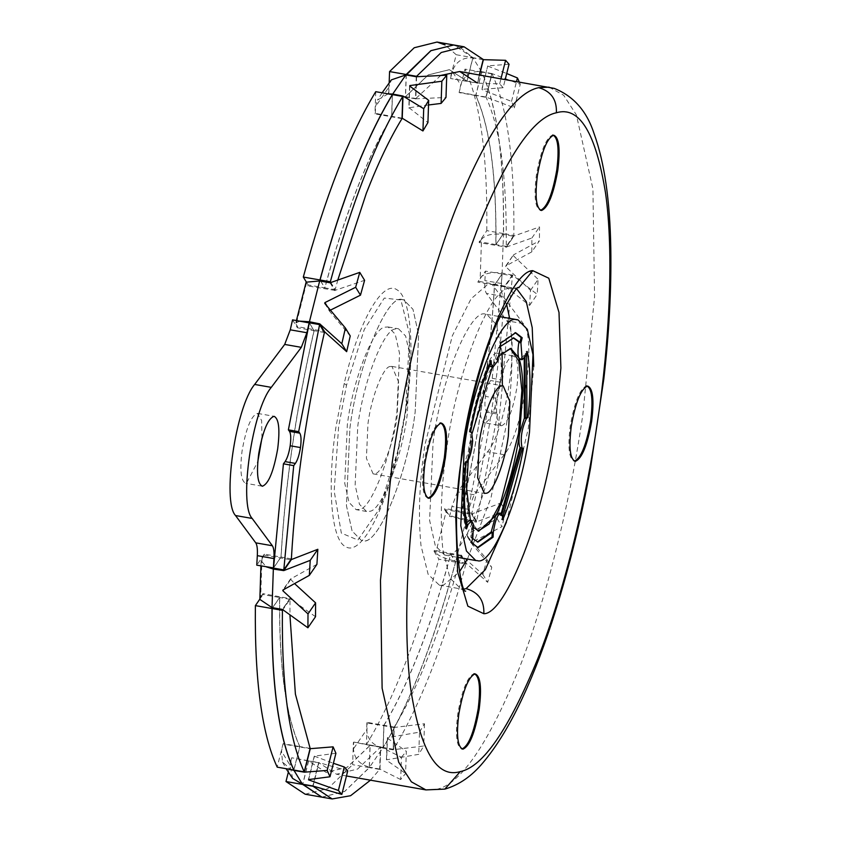 <?xml version="1.0" encoding="UTF-8"?>
<svg xmlns="http://www.w3.org/2000/svg" width="841" height="841" viewBox="0 0 841 841"><rect width="100%" height="100%" fill="white"/><g stroke="black" fill="none" stroke-linecap="round" stroke-linejoin="round"><path stroke-width="0.63" stroke-dasharray="4.21 3.15" d="M500.532 346.355L499.428 347.859L499.617 343.012L500.658 343.191M515.197 332.658L499.617 343.012M490.198 362.555L490.04 360.39C481.483 379.743 474.555 403.533 469.257 431.769M466.103 526.918L465.483 528.758L466.524 528.936M472.085 433.483L470.014 446.087L465.241 461.499L466.282 461.677L464.726 462.823C461.877 490.429 462.13 512.411 465.483 528.758M471.601 440.684C470.949 449.567 469.173 456.558 466.282 461.677C469.173 456.558 470.949 449.567 471.601 440.684L472.642 440.863M467.323 461.867L466.282 461.677L466.177 462.708M470.382 520.474L470.886 521.946C471.906 525.236 471.864 530.293 470.75 537.136L471.79 537.315L470.518 542.434L477.52 547.523M472.831 537.504L471.79 537.315L472.589 538.45M498.639 512.947L500.3 515.459L501.341 515.638L501.635 519.622L502.519 517.625M502.382 515.817L501.341 515.638L501.888 514.408M524.994 357.246L524.679 355.68L526.193 351.244L527.233 351.433M526.603 353.262L526.193 351.244M513.21 337.851L498.387 347.68L500.469 348.037M468.248 460.237L470.014 446.087C470.928 439.296 470.771 434.597 469.551 432.001C474.576 405.183 481.157 382.571 489.294 364.185L490.335 364.363M469.551 432.001L470.582 432.179M465.241 461.499C462.529 487.727 462.771 508.605 465.956 524.143L466.997 524.321M473.704 527.507L469.488 520.316M466.671 522.755L465.956 524.143M470.75 537.136L477.425 541.972M500.3 515.459L501.173 513.494M524.216 358.424L523.638 355.501L525.72 355.869M490.04 360.39L491.081 360.568M489.294 364.185L489.788 365.593M490.955 366.697L493.909 363.995L492.353 366.939M499.018 355.995L493.951 363.932L498.387 347.68M520.106 359.328L523.638 355.501M510.287 348.416L498.923 354.618L487.181 375.78L468.984 445.898L465.63 488.716L468.879 518.781L478.266 531.039M464.726 462.823L465.767 463.002M470.518 542.434L471.559 542.624M501.635 519.622L502.676 519.801M402.019 299.669C387.018 293.951 357.436 366.066 349.877 428.395L346.429 505.651L352.095 530.986L361.43 540.479L363.039 540.595C378.04 546.324 407.633 474.208 415.181 411.88L418.629 334.623L412.963 309.288L403.627 299.785L402.019 299.669M390.235 366.518C383.338 366.224 371.154 397.646 367.959 423.822L366.413 458.313L373.11 473.861L374.834 473.756C381.719 474.051 393.903 442.629 397.11 416.453L398.645 381.961L391.948 366.413L390.235 366.518M506.471 303.675L492.069 284.279L487.612 284.489L471.044 298.839L452.332 335.79L424.884 445.036C419.344 482.009 418.051 515.533 421.005 545.609L428.153 574.361L439.317 585.147L443.775 584.947L459.459 571.817M467.438 559.065L490.955 497.851L506.503 424.4C512.032 387.417 513.325 353.893 510.382 323.827L509.646 318.382M502.088 352.463L496.516 324.763L486.792 314.366L485.73 314.261C470.813 307.249 440.705 379.712 433.041 442.976L429.593 520.232L435.26 545.567L444.595 555.06L445.656 555.176C460.563 562.187 490.681 489.714 498.345 426.461L502.371 385.767M587.544 386.051L586.534 385.861C579.943 388.637 574.508 402.04 570.24 426.082C567.633 447.412 569 459.091 574.35 461.152L574.887 461.299M475.081 673.883L474.072 673.694C467.48 676.469 462.045 689.883 457.777 713.925C455.17 735.244 456.537 746.934 461.888 748.984L462.424 749.131M428.542 498.293L428.037 498.145C422.655 496.095 421.288 484.405 423.896 463.086C428.164 439.044 433.599 425.641 440.19 422.865L441.199 423.044M553.672 135.212L552.653 135.033C546.061 137.798 540.626 151.212 536.358 175.254C533.751 196.573 535.118 208.263 540.469 210.313L540.5 210.313M541.005 210.46L540.469 210.313M402.566 299.68C387.659 292.668 357.541 365.131 349.877 428.395L346.429 505.651L352.095 530.986L361.43 540.479L362.492 540.595C377.409 547.607 407.517 475.133 415.181 411.88L418.629 334.623L412.963 309.288L403.627 299.785L402.566 299.68M395.617 328.989C383.916 328.484 363.196 381.898 357.751 426.398L355.133 485.036L359.433 504.264L366.518 511.465L369.441 511.286C381.152 511.791 401.872 458.366 407.307 413.867L409.924 355.238L405.625 336.011L398.539 328.799L395.617 328.989M486.161 410.776L487.286 412.279L497.578 414.087L496.453 412.574L486.161 410.776C484.763 408.379 484.542 403.585 485.488 396.374C486.655 389.11 488.348 383.822 490.576 380.521L492.237 378.303L502.161 274.04L494.571 285.067L504.863 286.876L512.453 275.837L502.161 274.04M492.237 378.303L502.529 380.111L500.868 382.329C498.639 385.63 496.947 390.918 495.78 398.182C494.834 405.383 495.055 410.187 496.453 412.574M335.916 753.284L314.271 756.143L308.384 779.586M314.271 756.143L333.404 763.271M308.542 779.849L314.429 756.395M316.92 564.343L290.471 579.05L282.902 590.056M290.471 579.05L294.571 583.622M283.669 589.636L290.45 579.775M482.839 574.414L487.685 582.329L466.103 563.239L461.278 555.344L482.839 574.414L486.95 559.549L466.513 535.265L471.328 543.149L471.517 542.371L466.702 534.498L497.199 518.771L502.024 526.655L471.517 542.371M466.513 535.265L466.702 534.498M428.532 104.978L409.062 107.732L409.819 85.582M409.062 107.732L427.922 122.565M409.567 85.95L408.81 108.1M514.335 107.858L520.264 84.289L491.88 73.566L485.982 97.062L514.335 107.858L511.517 101.435L481.977 89.598L487.706 65.892L481.819 89.335L503.139 87.727L505.22 79.474M529.599 305.42L537.21 294.35L512.495 275.133L504.905 286.161L529.599 305.42L530.513 290.366L505.767 266.692L513.367 254.949L505.798 265.956L531.838 251.837L539.417 240.81L513.367 254.949M505.767 266.692L505.798 265.956M330.408 310.129L329.735 310.476L327.181 306.282M329.735 310.476L329.546 311.244L350.234 335.948M324.731 303.37L329.546 311.244M321.893 797.142L344.705 791.444L369.367 767.612L370.124 745.42L347.322 767.244L326.224 772.427L308.626 760.968L302.728 784.464M370.46 780.185L379.659 769.42L369.367 767.612M313.02 786.272L318.918 762.776L336.516 774.235L357.614 769.042L380.416 747.228L379.659 769.42M282.408 610.345L289.987 599.318L289.935 615.065M393.483 749.31L383.191 747.512C409.767 703.728 433.914 641.946 455.622 562.145L465.914 563.954C444.206 643.743 420.058 705.536 393.483 749.31L394.25 727.118C406.235 707.586 418.124 682.703 429.909 652.469C441.273 623.076 451.67 590.939 461.089 556.059L465.914 563.954M497.578 414.087L476.668 521.136L466.377 519.328L487.286 412.279M483.228 59.469L472.936 57.661L458.818 46.434M440.81 75.417L415.822 98.513L416.589 76.321M479.338 74.944L477.32 82.965L467.039 81.157L472.936 57.661M502.529 380.111L512.453 275.837M476.668 521.136L471.843 513.241C489.62 436.069 500.626 360.621 504.863 286.876M492.027 73.861C507.375 107.038 514.639 160.883 513.84 235.385L503.549 233.588C504.348 159.075 497.084 105.23 481.735 72.053L475.827 95.548L486.119 97.356L492.027 73.861L481.735 72.053M513.84 235.385L506.25 246.424C506.902 177.903 500.185 128.221 486.119 97.356M337.872 279.832L335.16 289.682L330.334 281.788M324.405 332.5L314.114 330.692L309.288 322.807M320.757 281.157L324.868 287.874L335.16 289.682M506.25 246.424L495.969 244.615L503.549 233.588M401.998 118.623L391.706 116.815L392.474 94.623M406.298 74.513L405.541 96.704L415.822 98.513M383.191 747.512L383.959 725.31C395.943 705.788 407.832 680.895 419.617 650.661C430.981 621.268 441.378 589.142 450.797 554.261L455.622 562.145M289.987 599.318L279.696 597.509L272.116 608.548M279.696 597.509C279.054 666.03 285.772 715.712 299.838 746.587L293.93 770.083M314.114 330.692C296.337 407.864 285.33 483.312 281.083 557.057L273.504 568.096M391.706 116.815C379.722 136.347 367.832 161.23 356.048 191.464C344.684 220.857 334.287 252.994 324.868 287.874M467.039 81.157L449.441 69.698L428.342 74.891L405.541 96.704M495.969 244.615C496.611 176.105 489.893 126.413 475.827 95.548M471.843 513.241L461.551 511.433L466.377 519.328M461.551 511.433C479.328 434.271 490.335 358.813 494.571 285.067M461.089 556.059L450.797 554.261M291.375 558.866L281.083 557.057M318.918 762.776L308.626 760.968M310.129 748.385L299.838 746.587M330.145 282.502L334.97 290.397L364.595 280.305M531.838 251.837L531.911 238.003L506.25 247.086L513.83 236.058L539.533 226.933L539.417 240.81M531.911 238.003L539.533 226.933M530.513 290.366L538.103 279.338L537.21 294.35M513.346 255.675L538.103 279.338M503.139 87.727L499.68 83.879L477.488 83.164L479.549 74.975M499.68 83.879L500.973 78.739M519.265 81.945L520.264 84.289M511.517 101.435L516.542 81.461M487.864 66.145L506.713 73.524M509.047 64.242L487.706 65.892M416.358 76.615L415.591 98.817L445.993 97.461M497.199 518.771L500.773 503.044L471.675 513.988L476.5 521.872L505.609 510.96L502.024 526.655M500.773 503.044L505.609 510.96M486.95 559.549L491.775 567.444L487.685 582.329M471.328 543.149L491.775 567.444M315.522 616.716L289.998 598.645L282.418 609.683M347.754 770.829L318.76 762.577L312.852 786.072M394.25 727.118L383.959 725.31M380.416 747.228L370.124 745.42M419.512 732.143L424.495 723.744L394.009 727.507L393.252 749.699L423.727 746.02L418.744 754.335L386.671 759.791L387.438 737.641L419.512 732.143L418.744 754.335M424.495 723.744L423.727 746.02M400.684 779.533L379.89 769.116L380.658 746.924L401.441 757.257L400.684 779.533L405.583 773.489L406.34 751.297L387.186 737.999L386.429 760.159L405.583 773.489M401.441 757.257L406.34 751.297M385.22 327.16L388.153 326.981L395.238 334.192L399.538 353.42L396.91 412.048C391.475 456.547 370.755 509.961 359.044 509.467L356.121 509.646L349.036 502.434L344.736 483.207L347.354 424.579C352.8 380.079 373.52 326.665 385.22 327.16M402.24 118.234L375.307 113.346L374.97 113.882L391.601 116.794C379.617 136.326 367.727 161.209 355.943 191.454C344.579 220.836 334.182 252.973 324.763 287.853L308.132 284.941L307.869 285.94L306.103 282.177M334.97 290.397L307.869 285.94M319.822 323.564L324.647 331.459L297.619 326.718L297.378 327.759L314.008 330.681C296.232 407.843 285.225 483.302 280.989 557.047L264.347 554.124L261.183 560.726L266.176 566.813M283.743 570.892L291.322 559.854L264.295 555.123M293.824 770.062L299.732 746.566C285.667 715.702 278.949 666.009 279.59 597.499L262.96 594.576L262.981 593.641L289.998 598.645M299.732 746.566L283.102 743.644L281.493 751.202L282.523 761.957L290.671 769.504M304.421 772.29L310.318 748.795L283.291 744.054M321.84 797.131L344.631 791.413L369.262 767.602L370.029 745.399L347.217 767.223L326.119 772.416L308.531 760.947L291.669 757.762L318.76 762.577M370.029 745.399L353.725 742.067L353.483 748.826C354.135 758.351 359.496 764.469 369.588 767.181L382.76 748.027C372.689 745.347 367.328 739.228 366.655 729.673L353.483 748.826M380.658 746.924L353.725 742.067M383.853 725.299C395.838 705.767 407.727 680.884 419.512 650.64C430.876 621.257 441.273 589.12 450.692 554.24L455.517 562.135C433.809 641.925 409.662 703.707 383.086 747.491L383.853 725.299L367.223 722.377L366.886 722.924L394.009 727.507M450.692 554.24L434.061 551.318L434.324 550.319L435.796 552.726C438.802 556.227 445.457 559.023 455.78 561.136L466.03 520.348C455.738 518.256 449.073 515.449 446.045 511.938L435.796 552.726M461.278 555.344L434.324 550.319M461.446 511.412L466.271 519.307L468.563 509.362L474.135 494.75L504.169 454.729C523.123 432.474 536.957 337.661 523.291 323.648L503.076 296.337C501.688 294.234 501.162 289.966 501.509 283.522L502.056 274.019L494.476 285.046C490.229 358.792 479.223 434.25 461.446 511.412L444.815 508.5L444.574 509.541L471.675 513.988M494.476 285.046L477.835 282.134L480.2 277.782C484.374 273.304 491.67 271.717 502.109 273.031L503.433 234.502C493.026 233.178 485.72 234.765 481.525 239.254L480.2 277.782M504.905 286.161L477.898 281.146M495.864 244.594L503.444 233.567C504.253 159.054 496.978 105.22 481.63 72.032L475.722 95.527C489.788 126.392 496.505 176.084 495.864 244.594L479.233 241.682L479.212 242.618L506.25 247.086M475.722 95.527L459.091 92.615L460.7 85.057C464.158 75.312 471.065 70.844 481.43 71.632L473.062 57.934C462.718 57.125 455.801 61.593 452.321 71.359L460.7 85.057M485.982 97.062L458.902 92.205M406.192 74.492L405.436 96.694L428.237 74.87L449.336 69.677L466.934 81.146L450.524 78.507L477.488 83.164M405.436 96.694L388.468 94.192L388.7 87.443L391.38 79.863M415.591 98.817L388.468 94.192M403.091 95.885L402.24 118.066M261.961 437.961L261.646 420.532L257.388 413.394C251.238 415.654 246.14 428.101 242.103 450.744C239.685 470.235 240.904 481.094 245.761 483.302L246.487 483.228L257.809 461.656M262.077 486.193L245.761 483.302M501.436 425.777C507.586 423.528 512.684 411.081 516.731 388.437C519.139 368.936 517.919 358.087 513.063 355.869C506.923 358.129 501.825 370.576 497.777 393.22C495.37 412.721 496.589 423.57 501.436 425.777L484.805 422.865C490.955 420.605 496.053 408.158 500.09 385.514C502.508 366.024 501.289 355.165 496.432 352.957C490.282 355.217 485.194 367.664 481.147 390.308C478.729 409.798 479.959 420.658 484.805 422.865M513.063 355.869L496.432 352.957M409.556 334.539L409.662 369.893C407.959 397.677 403.943 424.947 397.604 451.712L405.656 409.84L409.556 334.539L400.884 299.964L384.274 298.071L364.311 329.378L346.513 385.231L338.608 426.786L334.171 491.049L341.33 533.089L357.898 540.048L378.818 509.814L397.761 451.386L397.961 452.805L406.245 409.241C415.17 349.94 411.091 297.315 396.984 289.809C382.413 279.338 358.371 322.008 344.232 383.454L346.513 385.231M379.89 769.116L369.588 767.181M393.914 727.654L393.157 749.846L382.76 748.027M466.103 563.239L455.78 561.136M471.601 514.282L476.426 522.166L466.03 520.348M491.88 73.566L481.43 71.632M477.551 83.238L483.375 59.743M483.386 59.669L473.062 57.934M512.495 275.133L502.109 273.031M506.24 247.359L513.83 236.321L503.433 234.502M292.657 778.451L289.872 764.911L281.493 751.202M259.848 599.402L260.668 597.005L261.993 558.477M299.743 321.125L295.843 322.997L296.148 324.321L306.397 283.533M388.121 93.856L377.462 100.1L375.538 106.586L388.7 87.443M292.552 319.864L297.378 327.759M314.008 330.681L309.183 322.786M330.071 282.786L334.897 290.681M308.132 284.941L306.24 281.851M320.663 281.136L324.763 287.853M503.444 233.567L486.813 230.655L479.233 241.682M512.505 274.849L504.915 285.877M502.056 274.019L485.425 271.107L477.835 282.134M466.934 81.146L472.831 57.651L456.2 54.728L450.292 78.224M491.827 73.451L485.93 96.946M481.63 72.032L464.999 69.12L459.091 92.615M375.738 91.69L374.97 113.882M391.601 116.794L392.369 94.602M416.263 76.741L415.496 98.933M388.794 93.772L389.173 82.765M308.531 760.947L302.623 784.443M279.59 597.499L272.011 608.527M472.831 57.651L453.72 44.972M466.177 562.955L461.352 555.06M290.008 598.382L282.418 609.42M318.697 762.493L312.789 785.988M297.619 326.718L296.148 324.321M479.212 242.618L481.525 239.254M450.524 78.507L452.321 71.359M375.307 113.346L375.538 106.586M444.574 509.541L446.045 511.938M262.981 593.641L260.668 597.005M291.669 757.762L289.872 764.911M379.985 769L380.742 746.808M366.886 722.924L366.655 729.673M273.399 568.074L280.989 557.047M474.135 494.75L457.504 491.827L487.538 451.817C506.492 429.562 520.327 334.739 506.66 320.726L486.445 293.425C485.057 291.322 484.532 287.054 484.879 280.61L485.425 271.107M457.504 491.827L451.932 506.45L449.641 516.395L444.815 508.5M466.271 519.307L449.641 516.395M264.347 554.124L256.768 565.163M259.858 599.097L262.96 594.576M283.102 743.644L277.194 767.139M288.305 772.332L291.89 758.035M369.262 767.602L352.631 764.679L353.388 742.487M305.157 794.209L327.969 788.511L352.631 764.679M455.517 562.135L438.886 559.212L434.061 551.318M383.086 747.491L366.455 744.579L367.223 722.377M366.455 744.579C393.031 700.795 417.178 639.013 438.886 559.212M456.2 54.728L445.099 44.941M486.813 230.655C487.612 156.142 480.348 102.297 464.999 69.12M471.79 537.315L472.442 524.321L473.483 524.511M501.341 515.638L500.206 513.367L501.247 513.557M506.45 522.135L528.337 428.227L533.762 366.371M517.005 289.209L513.893 288.116L508.921 288.463C489.609 287.979 455.654 375.811 446.708 448.863C441.178 485.835 439.885 519.36 442.829 549.436L449.977 578.188L461.141 588.973L464.442 589.005M508.921 288.463L518.75 287.759M549.131 87.18L563.67 95.254L576.39 114.912L592.926 188.878L594.555 296.862L582.845 414.445C571.228 496.095 548.027 594.892 519.307 668.143C488.337 744.001 460.679 784.432 436.332 789.426L444.815 789.121M495.78 398.182L485.488 396.374M500.868 382.329L490.576 380.521M344.232 383.454L335.948 427.018C326.855 487.317 331.27 540.553 345.872 546.829C360.495 555.743 384.032 513.262 397.961 452.805M504.169 454.729L487.538 451.817M523.291 323.648L506.66 320.726M503.076 296.337L486.445 293.425M501.509 283.522L484.879 280.61M468.563 509.362L451.932 506.45M512.695 337.746L513.735 337.924M476.9 541.898L477.94 542.077M514.681 332.552L515.712 332.731M478.781 531.155L477.741 530.976M510.813 348.489L509.772 348.3M476.994 547.449L478.035 547.638M444.595 555.06L457.546 557.331M486.792 314.366L499.743 316.637M373.11 473.861L484.342 493.362M391.948 366.413L503.181 385.914M588.08 386.082L587.039 385.903M475.617 673.914L474.576 673.736M441.735 423.086L440.695 422.897M554.198 135.243L553.157 135.065M439.317 585.147L461.141 588.973L465.704 591.107M518.908 287.664L513.893 288.116L492.069 284.279M388.153 326.981L398.539 328.799M366.518 511.465L356.121 509.646M346.46 775.98L336.516 774.235M257.693 413.425L274.324 416.348M378.828 509.814C386.072 493.436 392.327 474.061 397.604 451.712M282.523 761.957L286.087 768.706M261.183 560.726L260.92 565.888M296.421 320.547L295.843 322.997M382.129 92.804L377.462 100.1"/><path stroke-width="1.26" d="M513.21 337.851L519.885 342.686L521.157 337.567L515.197 332.658M521.157 337.567L522.198 337.746L520.926 342.865L513.735 337.924L500.532 346.355M490.198 362.555L490.335 364.363C482.198 382.76 475.617 405.362 470.582 432.179M466.282 461.677C463.57 487.917 463.812 508.794 466.997 524.321L466.103 526.918M472.589 538.45L477.94 542.077L492.248 532.143L492.059 536.989L493.099 537.178L478.035 547.638L471.559 542.624L472.831 537.504L473.483 524.511L471.57 520.684L468.038 524.5L466.524 528.936C463.17 512.59 462.918 490.618 465.767 463.002L467.323 461.867C470.214 456.747 471.99 449.746 472.642 440.863L471.622 432.358L470.298 431.948C475.596 403.722 482.524 379.922 491.081 360.568L491.375 364.552L493.036 367.054L497.283 361.546L500.469 348.037L500.658 343.191L515.712 332.731L522.198 337.746M477.52 547.523L492.059 536.989M501.888 514.408L521.084 447.822L523.459 448.421C518.161 476.647 511.233 500.437 502.676 519.801L502.382 515.817L501.247 513.557C497.967 513.336 495.317 519.591 493.289 532.321L493.099 537.178M502.519 517.625L522.419 448.242M524.216 358.424L524.353 418.135L525.394 418.324L526.95 417.178L526.603 353.262M526.95 417.178L527.99 417.367L526.434 418.503L525.394 418.324L524.994 357.246M466.997 524.321L468.038 524.5L466.997 524.321M471.57 520.684L469.488 520.316L466.671 522.755M477.425 541.972L491.207 531.964L492.248 532.143M501.247 513.557L498.639 512.947L495.664 515.68L491.207 531.964M501.173 513.494L520.053 447.643L523.459 448.421M473.704 527.507L478.781 531.155L495.664 515.68C506.25 495.412 514.229 468.038 519.58 433.557C518.666 440.348 518.823 445.047 520.053 447.643M524.353 418.135L519.58 433.557L522.923 390.739C522.818 375.969 521.42 364.962 518.718 357.719L520.106 359.328L522.187 359.685L525.72 355.869L527.233 351.433C530.587 367.769 530.839 389.751 527.99 417.367M526.434 418.503C521.557 429.204 520.127 439.044 522.124 448.011M490.335 364.363L491.375 364.552M489.788 365.593L490.955 366.697L493.036 367.054M520.926 342.865L522.187 359.685M518.844 342.508C517.741 349.32 517.688 354.376 518.697 357.667L510.813 348.489L499.018 355.995M468.248 460.237L466.671 488.894L470.382 520.474M492.353 366.939L472.085 433.483M478.266 531.039L489.063 524.08L500.647 502.76L518.54 433.367L521.883 390.56L518.781 361.01L510.287 348.416M477.383 560.642C492.395 566.371 521.977 494.256 529.525 431.927L532.984 354.671L527.318 329.336L517.982 319.843L516.374 319.727C501.362 313.998 471.78 386.114 464.221 448.442L460.773 525.699L466.44 551.034L475.775 560.527L477.383 560.642M501.457 386.019L503.181 385.914L509.877 401.462L508.332 435.953C505.136 462.13 492.942 493.551 486.056 493.257L484.342 493.362L477.646 477.814L479.181 443.323C482.387 417.147 494.571 385.725 501.457 386.019M459.459 571.817L467.438 559.065M509.646 318.382L506.471 303.675M502.371 385.767L502.088 352.463M574.35 461.152C580.952 458.377 586.377 444.973 590.645 420.931C593.262 399.601 591.885 387.922 586.534 385.861M461.888 748.984C468.49 746.209 473.914 732.805 478.182 708.763C480.8 687.444 479.423 675.754 474.072 673.694M428.006 498.156C434.608 495.381 440.032 481.967 444.3 457.925C446.918 436.605 445.541 424.915 440.19 422.865M540.469 210.313C547.071 207.538 552.495 194.134 556.763 170.092C559.381 148.773 558.003 137.083 552.653 135.033M571.281 426.271C568.663 447.591 570.04 459.281 575.391 461.331C581.993 458.555 587.417 445.152 591.686 421.11C594.303 399.79 592.926 388.1 587.575 386.04C580.984 388.815 575.549 402.229 571.281 426.271M458.818 714.104C456.2 735.423 457.578 747.113 462.928 749.163C469.52 746.398 474.955 732.984 479.223 708.942C481.84 687.623 480.463 675.933 475.112 673.883C468.511 676.658 463.086 690.062 458.818 714.104M424.936 463.265C422.329 484.595 423.696 496.274 429.047 498.335C435.649 495.559 441.073 482.145 445.341 458.114C447.959 436.784 446.582 425.104 441.231 423.044C434.639 425.819 429.204 439.223 424.936 463.265M537.399 175.433C534.792 196.752 536.159 208.442 541.509 210.502C548.111 207.727 553.536 194.313 557.804 170.271C560.421 148.952 559.044 137.262 553.693 135.212C547.102 137.987 541.667 151.391 537.399 175.433M298.671 431.654L299.795 433.168L289.504 431.359L288.379 429.846L298.671 431.654L319.58 324.605L309.288 322.807L288.379 429.846M295.38 463.412L285.088 461.604L283.428 463.822L293.719 465.63L295.38 463.412C297.609 460.111 299.301 454.823 300.468 447.559C301.414 440.348 301.194 435.554 299.795 433.168M285.088 461.604C287.317 458.303 289.01 453.026 290.177 445.762C291.123 438.55 290.902 433.746 289.504 431.359M333.099 746.85L327.17 770.43L304.358 772.175L310.266 748.679L333.099 746.85L335.916 753.284L330.008 776.769L308.605 779.565M317.835 549.289L310.213 560.358L283.753 570.608L291.343 559.58L317.835 549.289L316.92 564.343L309.33 575.381L282.902 590.056L282.881 590.792L283.669 589.636M409.798 86.108L428.689 100.373L427.922 122.565L422.939 130.965L402.24 118.234L402.997 96.042L423.706 108.699L428.689 100.373M327.181 306.282L324.92 302.592L324.731 303.37L345.409 328.053L350.234 335.948L346.66 351.675L324.573 331.753L319.748 323.859L341.814 343.748L345.409 328.053M332.184 798.95L313.02 786.272L302.728 784.464L321.893 797.142L332.184 798.95L350.592 795.712L370.46 780.185M283.428 463.822L273.504 568.096L283.795 569.893L293.719 465.63M282.408 610.345L272.116 608.548C271.307 683.05 278.581 736.895 293.93 770.083L304.221 771.88C288.873 738.703 281.598 684.858 282.408 610.345L282.713 609.893M289.935 615.065L295.401 694.151L310.129 748.385L304.221 771.88M458.818 46.434L453.772 44.983L430.96 50.681L406.277 74.986M479.338 74.944L483.228 59.469L464.064 46.791L441.252 52.489L416.589 76.321L406.298 74.513M477.32 82.965L459.733 71.506L440.81 75.417M320.043 279.979C341.751 200.19 365.898 138.397 392.474 94.623L402.765 96.421C376.19 140.205 352.043 201.987 330.334 281.788L320.043 279.979L320.757 281.157M402.765 96.421L401.998 118.623C390.014 138.155 378.124 163.038 366.34 193.272L337.872 279.832M330.66 282.324L330.334 281.788M319.58 324.605L324.405 332.5C306.629 409.662 295.622 485.12 291.375 558.866L283.795 569.893M272.684 607.707L272.116 608.548M346.66 351.675L341.814 343.748M324.92 302.592L355.659 287.275L360.484 295.159L364.595 280.305L359.748 272.379L330.071 282.786L319.675 280.957L309.425 321.746L299.743 321.125M355.659 287.275L359.748 272.379M360.484 295.159L329.735 310.476M479.549 74.975L483.386 59.669L505.599 60.31L509.047 64.242L505.22 79.474M500.973 78.739L505.599 60.31M516.542 81.461L517.425 77.94L519.265 81.945M506.713 73.524L517.425 77.94M422.939 130.965L423.706 108.699M409.819 85.582L441.851 81.23L441.094 103.422L445.993 97.461L446.75 75.185L416.263 76.741L405.867 74.912L392.694 94.066L388.121 93.856M441.851 81.23L446.75 75.185M441.094 103.422L428.532 104.978M283.753 570.608L273.346 569.063L272.021 607.591L282.418 609.42L307.901 627.785L308.006 613.898L282.881 590.792M294.571 583.622L315.596 602.871L315.522 616.716L307.901 627.785M309.33 575.381L310.213 560.358M315.596 602.871L308.006 613.898M304.358 772.175L294.024 770.461L302.403 784.169L312.789 785.988L341.835 794.409L338.387 790.477L308.542 779.849M333.404 763.271L344.284 766.981L347.754 770.829L341.835 794.409M330.008 776.769L327.17 770.43M344.284 766.981L338.387 790.477M324.363 331.407L323.659 331.291M262.392 486.224C268.542 483.964 273.63 471.517 277.677 448.873C280.095 429.373 278.876 418.524 274.019 416.316C267.869 418.566 262.77 431.012 258.734 453.656C256.316 473.157 257.535 484.006 262.392 486.224L262.077 486.193M257.809 461.656L261.961 437.961M402.997 96.042L392.694 94.066M319.748 323.859L309.425 321.746M290.671 769.504L294.024 770.461M302.403 784.169L292.657 778.451L286.087 768.706M266.176 566.813L273.346 569.063M272.021 607.591L259.848 599.402L260.92 565.888M296.421 320.547L306.103 282.177L319.675 280.957M382.129 92.804L391.38 79.863L405.867 74.912M309.257 322.912L292.552 319.864L290.261 329.819L284.689 344.432L254.655 384.442C235.701 406.708 221.866 501.52 235.533 515.533L255.748 542.844C257.136 544.936 257.661 549.215 257.314 555.649L256.768 565.163L273.514 567.906M392.358 94.802L392.369 94.602C365.793 138.387 341.646 200.169 319.937 279.958L303.307 277.046L306.24 281.851M319.937 279.958L320.663 281.136M392.369 94.602L375.738 91.69C349.162 135.464 325.015 197.257 303.307 277.046M453.72 44.972L430.855 50.67L406.192 74.492L389.562 71.58L389.173 82.765M302.686 784.211L321.84 797.131M272.589 607.686L272.011 608.527C271.212 683.039 278.476 736.884 293.824 770.062L293.856 769.925M309.183 322.786L306.891 332.731L301.32 347.344L271.286 387.365C252.332 409.62 238.497 504.432 252.163 518.445L272.379 545.756C273.767 547.859 274.292 552.127 273.945 558.571L273.399 568.074M272.011 608.527L255.38 605.615L259.858 599.097M293.824 770.062L277.194 767.139C261.845 733.962 254.571 680.117 255.38 605.615M302.623 784.443L285.993 781.531L288.305 772.332M285.993 781.531L305.157 794.209L321.788 797.131M445.099 44.941L437.036 42.05L414.224 47.748L389.562 71.58M533.762 366.371L532.216 327.654L526.256 301.604L517.005 289.209M464.442 589.005L466.124 588.626L485.352 569.62L506.45 522.135M518.75 287.759L532.774 270.665L548.774 278.213L559.002 312.453L560.894 368.032L554.955 430.392C544.737 513.883 505.925 614.266 483.848 613.72L467.859 606.161L457.62 571.933L455.727 516.353L461.667 453.982C471.885 370.503 510.697 270.119 532.774 270.665M466.124 588.626C478.466 592.19 484.374 600.548 483.848 613.72M460.258 771.618C482.934 766.971 508.721 729.473 537.609 659.123C564.805 590.235 586.829 496.737 597.804 419.564C609.368 342.245 613.983 253.141 605.573 193.251C595.775 132.689 579.375 105.861 556.374 112.768C533.688 117.414 507.911 154.902 479.013 225.251C451.817 294.14 429.793 387.638 418.818 464.821C407.254 542.14 402.639 631.234 411.049 691.123C420.847 751.686 437.246 778.514 460.258 771.618L444.815 789.121C459.06 784.958 471.748 776.19 482.871 762.819C507.691 733.552 530.713 686.655 551.938 622.119C567.833 573.215 580.732 521.683 590.624 467.512L603.849 378.765C609.126 332.763 611.439 289.262 610.787 248.263C609.977 200.557 604.437 162.439 594.177 133.898C586.881 111.212 573.551 96.042 554.187 88.379L459.733 71.506M556.374 112.768C556.952 99.616 551.065 91.248 538.713 87.653L549.131 87.18M436.332 789.426L425.914 789.909L411.375 781.836L398.655 762.177L382.119 688.211L380.479 580.227L392.19 462.645C403.817 380.994 427.018 282.187 455.738 208.946C486.708 133.088 514.366 92.657 538.713 87.653M346.46 775.98L425.914 789.909L444.815 789.121M300.468 447.559L290.177 445.762M306.891 332.731L290.261 329.819M301.32 347.344L284.689 344.432M271.286 387.365L254.655 384.442M252.163 518.445L235.533 515.533M272.379 545.756L255.748 542.844M273.945 558.571L257.314 555.649M457.546 557.331L475.775 560.527M499.743 316.637L517.982 319.843M465.704 591.097L465.704 591.107C460.416 594.65 449.967 520.768 462.277 454.792C469.53 405.257 480.894 361.714 496.358 324.174C509.909 297.399 517.425 285.225 518.908 287.664M453.772 44.983L464.064 46.791M437.036 42.05L453.667 44.962"/></g></svg>
